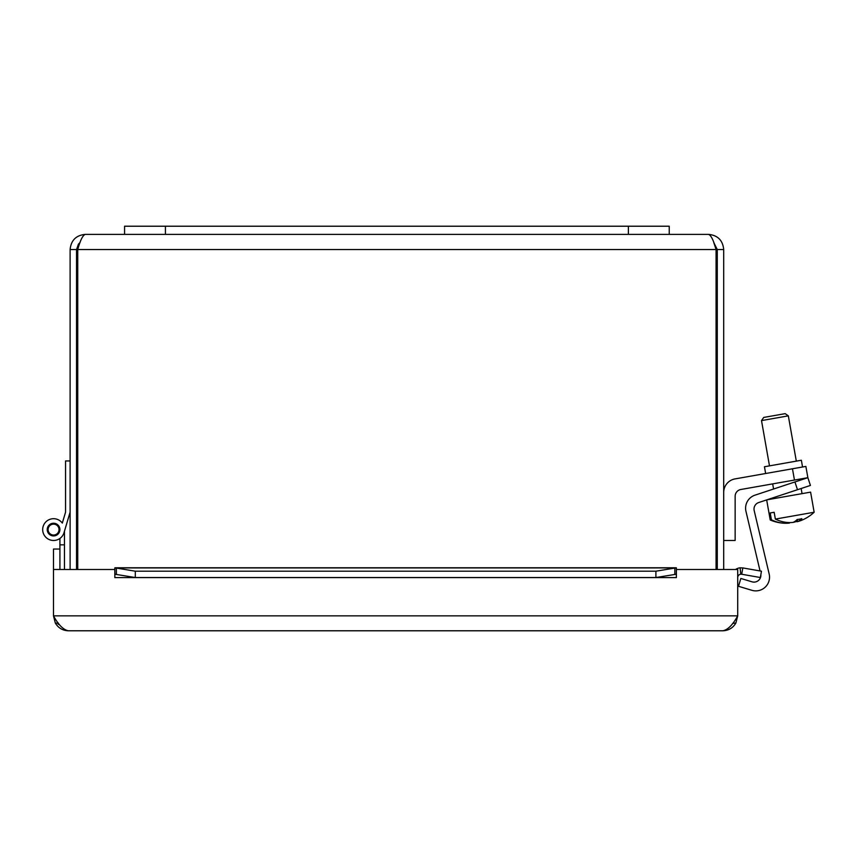 <?xml version="1.0" encoding="UTF-8"?>
<svg xmlns="http://www.w3.org/2000/svg" width="857" height="857" viewBox="0 0 857 857"><rect width="100%" height="100%" fill="white"/><g stroke="black" fill="none" stroke-linecap="round" stroke-linejoin="round"><path stroke-width="1.29" d="M669.242 226.216L124.576 226.216L124.576 234.379L669.242 234.379L669.242 226.216L669.242 234.379L708.557 234.379C711.064 235.289 713.57 240.346 716.077 249.537L716.077 569.509M794.45 480.049L807.862 477.681L805.869 466.412L792.468 468.779L794.45 480.049L740.812 489.497A6.867 6.867 0 0 0 735.145 496.257L735.145 540.478L723.704 540.478M723.704 492.421A13.723 13.723 0 0 1 735.049 478.902L792.468 468.779M802.548 467.001L801.359 460.241L782.902 463.498L764.455 466.754L765.644 473.514M797.492 489.711L810.422 485.437L807.862 477.681L794.932 481.955L797.492 489.711L758.713 502.534A6.867 6.867 0 0 0 754.192 510.633L769.168 573.997A13.723 13.723 0 0 1 751.868 590.302L738.498 586.295L740.844 578.464L752.05 581.828A6.867 6.867 0 0 0 760.855 574.651M807.862 477.681L810.422 485.437M745.965 511.35L760.052 570.955L745.965 511.35A13.723 13.723 0 0 1 755.006 495.153L794.932 481.955M758.713 502.534A6.867 6.867 0 0 0 754.192 510.633L769.168 573.997M788.976 523.124L788.879 522.556L788.976 523.124A40.558 4.756 -100 0 1 788.965 523.124L788.976 523.124A40.558 35.308 -100 0 1 785.012 523.263A40.558 35.308 -100 0 1 771.407 519.781L770.207 512.968L774.16 512.272L775.36 519.085A40.558 35.308 80 0 0 792.929 522.427A40.675 20.011 -100 0 0 797.181 519.503A38.426 33.444 80 0 0 801.852 518.689A40.675 20.011 80 0 1 797.599 521.602L797.224 519.503M796.507 521.42A40.558 4.756 80 0 0 796.967 521.72A40.675 40.386 -100 0 0 797.588 521.538L797.599 521.613A40.675 40.386 80 0 1 797.599 521.613A40.558 35.308 80 0 0 801.359 520.381A40.761 40.761 0 0 0 814.15 512.24L810.604 492.132L766.876 499.835M797.503 521.035A40.558 35.308 -100 0 1 793.636 522.309A40.675 20.011 80 0 1 793.271 522.288M770.207 512.968L774.16 512.272M785.012 523.263A40.761 40.761 0 0 1 770.218 519.985L771.407 519.781M775.36 519.085L814.15 512.24M785.173 413.652L763.726 417.434L761.509 420.594L788.333 415.859L785.173 413.652M789.522 522.577L789.608 523.016A40.675 40.386 80 0 1 788.965 523.059M723.704 569.509L723.704 249.537C722.794 240.346 717.738 235.289 708.557 234.379M77.741 569.509L77.741 249.537L716.077 249.537L713.785 242.552L717.277 249.537L717.277 569.509M80.033 242.563L78.448 244.095L76.541 249.537L70.113 249.537L70.113 569.509M76.541 249.537L76.541 569.509M717.277 249.537L723.704 249.537M77.741 249.537C80.247 240.346 82.754 235.289 85.261 234.379L124.576 234.379M85.261 234.379C76.069 235.3 71.024 240.346 70.113 249.537M64.468 531.169L69.46 514.339L64.468 531.169L69.46 514.339L64.468 531.169L69.46 514.339L64.468 531.169L64.468 569.509M64.468 544.838L59.915 544.838L59.915 538.442A10.895 10.895 0 0 1 44.757 535.979A10.895 10.895 0 0 1 47.124 520.81A10.895 10.895 0 0 1 62.315 523.091L64.907 514.339M59.915 567.955L59.915 569.487L53.488 569.487L53.488 549.037L59.915 549.037L59.915 567.955L59.915 544.838M53.07 524.163A5.442 5.442 0 0 0 49.128 532.743A5.442 5.442 0 0 0 58.522 531.865A5.442 5.442 0 0 0 53.07 524.163M70.113 512.165L64.018 532.69A10.895 10.895 0 0 1 48.324 539.139A10.895 10.895 0 0 1 45.367 522.427A10.895 10.895 0 0 1 62.315 523.091L65.561 512.165L65.561 460.959L70.113 460.959M47.231 529.594A6.342 6.342 0 0 1 56.744 524.098A6.342 6.342 0 0 1 56.744 535.079A6.342 6.342 0 0 1 47.231 529.594M58.222 622.975L58.222 624.357L59.262 624.357M676.366 567.816L655.905 571.201L655.905 577.532L676.366 574.211L674.834 574.244L674.834 567.923L676.366 567.816L676.366 577.618L676.387 569.509L737.716 569.509L737.716 615.851C732.735 624.914 727.754 629.895 722.783 630.784C728.568 630.581 732.939 627.977 735.895 622.996L737.716 615.851L53.488 615.851L55.309 622.996C58.265 627.977 62.636 630.581 68.421 630.784C63.45 629.895 58.469 624.914 53.488 615.851L53.488 569.509L114.817 569.509L114.849 577.618L114.849 567.816L116.381 567.923L116.381 574.244L114.849 574.211L135.299 577.532L135.299 571.201L114.849 567.816M742.076 572.155L741.712 574.244L740.769 574.211L740.116 567.816L742.826 567.923L742.076 572.155M742.826 567.923L761.466 571.201L760.341 577.532L741.712 574.244M740.769 574.211A3.407 3.407 0 0 0 737.716 577.597M740.116 567.816A9.834 9.834 0 0 0 735.531 569.509M655.905 571.201L135.299 571.201M655.905 577.532L135.299 577.532M722.783 630.784L68.421 630.784M165.422 226.216L165.422 234.379M628.385 226.216L628.385 234.379M676.366 577.597L114.849 577.597M55.309 622.996L58.222 623.339M732.681 623.382L735.895 622.996M674.834 567.923L116.381 567.923M802.045 493.632L801.145 488.511M799.71 480.381L799.495 479.159M796.314 461.13L788.333 415.859M775.231 498.367L775.007 497.146M773.582 489.015L772.671 483.884M769.49 465.865L761.509 420.594M770.218 519.985L766.672 499.91M115.416 567.773L675.798 567.773"/></g></svg>

